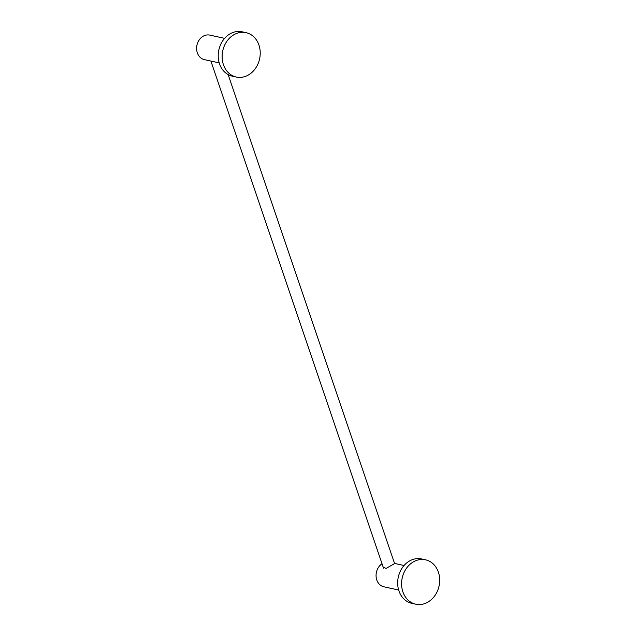<?xml version="1.0" encoding="UTF-8"?>
<svg xmlns="http://www.w3.org/2000/svg" width="636" height="636" viewBox="0 0 636 636"><rect width="100%" height="100%" fill="white"/><g stroke="black" fill="none" stroke-linecap="round" stroke-linejoin="round"><path stroke-width="0.95" d="M224.603 38.359L209.824 35.115A12.561 10.422 102.4 0 0 203.313 36.149A12.561 10.422 -77.6 0 0 196.619 49.052A12.561 10.422 -77.6 0 0 204.442 59.641L219.213 62.892M383.142 567.018L386.1 568.417L394.606 563.583M382.029 563.75A12.561 10.422 102.4 0 0 376.107 576.677A12.561 10.422 102.4 0 0 383.898 586.797L398.677 590.041M236.298 77.043L232.386 76.193A22.721 18.857 102.4 0 1 219.507 63.807A22.721 18.857 -77.6 0 1 223.053 40.33A22.721 18.857 -77.6 0 1 242.133 31.8L246.045 32.659A22.721 18.857 -77.6 0 1 258.932 45.045A22.721 18.857 102.4 0 1 255.386 68.521A22.721 18.857 102.4 0 1 236.298 77.043A22.721 18.857 102.4 0 1 223.419 64.657A22.721 18.857 -77.6 0 1 226.957 41.189A22.721 18.857 -77.6 0 1 246.045 32.659M415.753 604.2L411.85 603.341A22.721 18.857 102.4 0 1 398.963 590.955A22.721 18.857 -77.6 0 1 402.509 567.479A22.721 18.857 -77.6 0 1 421.596 558.957L425.5 559.807A22.721 18.857 -77.6 0 1 438.387 572.193A22.721 18.857 102.4 0 1 434.841 595.67A22.721 18.857 102.4 0 1 415.753 604.2A22.721 18.857 102.4 0 1 402.874 591.814A22.721 18.857 -77.6 0 1 406.42 568.338A22.721 18.857 -77.6 0 1 425.5 559.807M210.898 61.064L383.508 568.107M228.133 74.579L394.686 563.83M394.551 563.424L404.059 565.507"/></g></svg>
